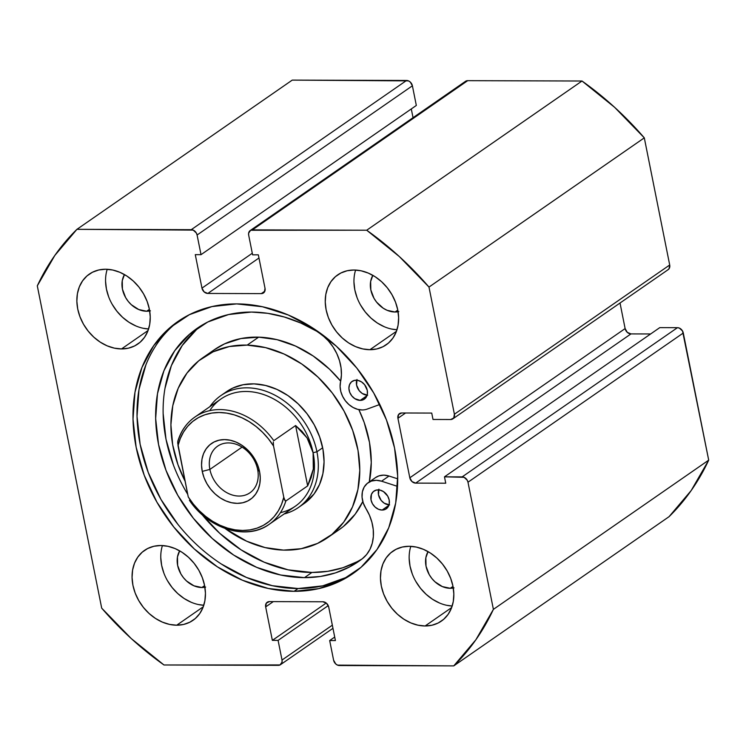 <?xml version="1.0" encoding="UTF-8"?>
<svg xmlns="http://www.w3.org/2000/svg" width="746" height="746" viewBox="0 0 746 746"><rect width="100%" height="100%" fill="white"/><g stroke="black" fill="none" stroke-linecap="round" stroke-linejoin="round"><path stroke-width="1.12" d="M179.963 320.109A153.462 120.927 -124.7 0 0 151.97 481.58A153.462 120.927 -124.7 0 0 298.083 588.538L294.064 591.317A153.462 120.927 55.3 0 1 147.335 482.96A153.462 120.927 55.3 0 1 177.93 321.479A153.462 120.927 55.3 0 1 236.631 303.892L262.387 306.737L288.264 314.989L313.255 328.333L336.409 346.275L356.83 368.095L373.727 392.983L386.475 419.961L394.559 448.01L397.674 476.041L395.706 502.972L388.731 527.786L377.019 549.513L361.008 567.324L341.323 580.537L318.719 588.641L294.064 591.317L268.299 588.482L242.431 580.229L217.44 566.876L194.286 548.944L173.865 527.114L156.958 502.235L144.22 475.249L136.136 447.208L133.012 419.177L134.979 392.237L141.954 367.433L153.676 345.696L169.687 327.886L189.372 314.681L211.976 306.578L236.631 303.892A153.462 120.927 55.3 0 1 383.351 412.258A153.462 120.927 55.3 0 1 352.755 573.739A153.462 120.927 55.3 0 1 294.064 591.317L298.083 588.538A153.462 120.927 -124.7 0 0 354.77 572.303M425.108 625.978L451.656 607.57L425.108 625.978L417.965 625.185L410.785 622.901L403.856 619.199L397.441 614.228L391.781 608.177L387.09 601.276L383.556 593.797L381.318 586.02L380.451 578.243L381.001 570.774L382.931 563.901L386.176 557.877L390.615 552.935L396.079 549.27L402.346 547.023L409.181 546.286A42.55 33.533 55.3 0 1 449.866 576.332A42.55 33.533 55.3 0 1 441.38 621.101A42.55 33.533 55.3 0 1 425.108 625.978A42.55 33.533 55.3 0 1 384.423 595.933A42.55 33.533 55.3 0 1 392.909 551.154A42.55 33.533 55.3 0 1 409.181 546.286L416.324 547.07L423.495 549.354L430.423 553.056L436.848 558.036L442.509 564.088L447.19 570.988L450.724 578.467L452.971 586.244L453.829 594.012L453.288 601.481L451.358 608.363L448.104 614.387L443.665 619.32L438.21 622.985L431.943 625.232L425.108 625.978M369.904 349.706L396.452 331.308L369.904 349.706L362.761 348.914L355.581 346.629L348.652 342.927L342.237 337.957L336.577 331.905L331.886 325.004L328.352 317.526L326.114 309.749L325.247 301.971L325.797 294.502L327.727 287.63L330.972 281.606L335.411 276.663L340.875 272.999L347.142 270.751L353.977 270.015A42.55 33.533 55.3 0 1 394.662 300.06A42.55 33.533 55.3 0 1 386.176 344.829A42.55 33.533 55.3 0 1 369.904 349.706A42.55 33.533 55.3 0 1 329.219 319.661A42.55 33.533 55.3 0 1 337.705 274.882A42.55 33.533 55.3 0 1 353.977 270.015L361.12 270.798L368.291 273.092L375.219 276.785L381.644 281.764L387.305 287.816L391.986 294.717L395.52 302.195L397.767 309.972L398.625 317.74L398.084 325.209L396.154 332.091L392.9 338.115L388.461 343.048L383.006 346.713L376.739 348.96L369.904 349.706M176.718 625.204L203.266 606.796L176.718 625.204L169.575 624.411L162.404 622.127L155.466 618.425L149.051 613.454L143.391 607.403L138.7 600.502L135.166 593.023L132.928 585.246L132.061 577.469L132.611 570L134.541 563.127L137.796 557.103L142.234 552.161L147.689 548.497L153.956 546.249L160.791 545.513A42.55 33.533 55.3 0 1 201.476 575.558A42.55 33.533 55.3 0 1 192.99 620.327A42.55 33.533 55.3 0 1 176.718 625.204A42.55 33.533 55.3 0 1 136.033 595.159A42.55 33.533 55.3 0 1 144.519 550.38A42.55 33.533 55.3 0 1 160.791 545.513L167.934 546.296L175.105 548.58L182.033 552.282L188.458 557.262L194.119 563.314L198.809 570.205L202.334 577.693L204.581 585.47L205.448 593.238L204.898 600.707L202.968 607.589L199.714 613.613L195.275 618.546L189.82 622.211L183.553 624.458L176.718 625.204M121.514 348.932L148.062 330.525L121.514 348.932L114.371 348.14L107.191 345.855L100.262 342.153L93.847 337.183L88.187 331.131L83.496 324.23L79.962 316.752L77.724 308.975L76.857 301.197L77.407 293.728L79.337 286.856L82.582 280.832L87.021 275.889L92.485 272.225L98.752 269.977L105.587 269.241A42.55 33.533 55.3 0 1 146.272 299.286A42.55 33.533 55.3 0 1 137.786 344.055A42.55 33.533 55.3 0 1 121.514 348.932A42.55 33.533 55.3 0 1 80.829 318.887A42.55 33.533 55.3 0 1 89.315 274.108A42.55 33.533 55.3 0 1 105.587 269.241L112.73 270.024L119.901 272.309L126.829 276.011L133.254 280.99L138.915 287.042L143.605 293.943L147.13 301.421L149.377 309.198L150.235 316.966L149.694 324.435L147.764 331.317L144.51 337.341L140.071 342.274L134.616 345.939L128.349 348.186L121.514 348.932M149.694 310.979A23.546 18.557 55.3 0 1 146.664 311.241L149.405 309.338L146.664 311.241A23.546 18.557 55.3 0 1 126.009 298.214A23.546 18.557 55.3 0 1 124.47 274.575L122.26 280.692L122.437 289.131L125.626 297.57L128.219 301.384L131.352 304.732L138.737 309.534L146.664 311.241L150.45 310.83M204.898 587.251A23.546 18.557 55.3 0 1 201.868 587.512L204.609 585.61L201.868 587.512A23.546 18.557 55.3 0 1 181.213 574.485A23.546 18.557 55.3 0 1 179.674 550.846L177.464 556.964L177.641 565.403L180.83 573.842L183.423 577.656L186.556 581.003L193.941 585.806L201.868 587.512L205.654 587.093M398.084 311.753A23.546 18.557 55.3 0 1 395.054 312.014L397.795 310.112L395.054 312.014A23.546 18.557 55.3 0 1 374.399 298.987A23.546 18.557 55.3 0 1 372.851 275.349L370.65 281.466L370.827 289.905L374.016 298.344L376.609 302.158L383.295 308.266L387.127 310.308L395.054 312.014L398.83 311.604M453.288 588.025A23.546 18.557 55.3 0 1 450.258 588.286L452.999 586.384L450.258 588.286A23.546 18.557 55.3 0 1 429.603 575.259A23.546 18.557 55.3 0 1 428.064 551.62L425.854 557.738L426.031 566.177L429.22 574.616L431.813 578.43L434.946 581.777L442.331 586.58L450.258 588.286L454.034 587.876M332.958 628.318L280.468 664.695A5.67 4.467 55.3 0 0 282.016 660.042L332.334 625.176L282.016 660.042L278.09 640.385L328.24 605.631L278.09 640.385L272.355 640.366L326.226 603.038L272.355 640.366L265.669 606.899A5.67 4.467 55.3 0 1 267.217 602.246A5.67 4.467 55.3 0 1 269.381 601.602L322.878 601.761A5.67 4.467 55.3 0 1 328.725 607.095L335.411 640.562L329.676 640.544L334.712 637.056L329.676 640.544L333.602 660.201A5.67 4.467 55.3 0 0 339.439 665.535L453.755 665.889L669.069 516.67L691.197 490.523L708.7 460.151L682.525 330.972L679.364 328.091L677.452 327.68L659.781 327.625L444.476 476.834L445.744 483.212L415.653 483.119L411.969 481.552L409.815 477.794L397.926 418.282L398.578 414.534L401.637 412.986L431.738 413.079L433.006 419.457L450.677 419.513L453.745 417.965L454.398 414.216L428.987 287.07L399.324 256.549L366.706 230.225L250.647 230.272L248.632 233.134L248.679 235.167L252.605 254.824L258.34 254.843L265.026 288.32L264.373 292.068L261.305 293.616L207.808 293.448L204.124 291.882L201.97 288.124L195.284 254.647L201.019 254.666L197.084 235.009L196.319 232.976L193.158 230.094L76.931 229.33L54.803 255.477L37.3 285.849L101.698 608.149L131.371 638.669L163.989 664.984L280.048 664.938L282.063 662.075L282.016 660.042L278.09 640.385L272.355 640.366L265.669 606.899L266.313 603.141L269.381 601.602L322.878 601.761L326.571 603.327L328.725 607.095L335.411 640.562L329.676 640.544L333.602 660.201L335.756 663.968L337.537 665.124L453.755 665.889L475.892 639.742L493.395 609.37L467.984 482.224L467.22 480.182L464.059 477.3L444.476 476.834L445.744 483.212L415.653 483.119L630.967 333.91L627.274 332.343L625.12 328.576L620.019 303.016L625.12 328.576L409.815 477.794L397.926 418.282L405.554 413.004L397.926 418.282A5.67 4.467 55.3 0 1 399.474 413.638A5.67 4.467 55.3 0 1 401.637 412.986L431.738 413.079L433.006 419.457L450.677 419.513A5.67 4.467 55.3 0 0 452.85 418.86A5.67 4.467 55.3 0 0 454.398 414.216L428.987 287.07L644.302 137.851L614.629 107.331L582.011 81.016L467.695 80.661L465.467 81.351M650.633 333.966L630.967 333.91L650.633 333.966M667.735 269.903L669.059 268.756L669.703 264.998L644.302 137.851L669.703 264.998L454.398 414.216L669.703 264.998A5.67 4.467 -124.7 0 1 668.164 269.651L452.85 418.86M413.042 117.681L411.288 108.944L413.042 117.681M250.218 230.523A5.67 4.467 55.3 0 1 252.39 229.871L467.695 80.661L582.011 81.016L366.706 230.225L252.39 229.871L467.695 80.661A5.67 4.467 -124.7 0 0 465.532 81.305L250.218 230.523A5.67 4.467 55.3 0 0 248.679 235.167L252.605 254.824L258.34 254.843L265.026 288.32A5.67 4.467 55.3 0 1 263.478 292.964A5.67 4.467 55.3 0 1 261.305 293.616L264.849 291.164L261.305 293.616L207.808 293.448A5.67 4.467 55.3 0 1 201.97 288.124L252.288 253.248L201.97 288.124L195.284 254.647L201.019 254.666L416.324 105.456L201.019 254.666L197.084 235.009L412.398 85.799L416.324 105.456L412.398 85.799L410.244 82.032L408.463 80.876L292.245 80.111L406.561 80.465L191.246 229.684L76.931 229.33L292.245 80.111L76.931 229.33A289.336 227.996 55.3 0 0 37.3 285.849L101.698 608.149A289.336 227.996 55.3 0 0 163.989 664.984L278.305 665.339A5.67 4.467 55.3 0 0 280.468 664.695M493.395 609.37L467.984 482.224L683.289 333.005L708.7 460.151L493.395 609.37A289.336 227.996 55.3 0 1 453.755 665.889L669.069 516.67A289.336 227.996 -124.7 0 0 708.7 460.151L493.395 609.37M105.568 281.307L106.436 289.075L108.674 296.852M112.208 304.331L116.889 311.231L122.558 317.283L128.974 322.263L135.903 325.955M143.073 328.249L148.594 328.986A42.55 33.533 -124.7 0 1 107.21 269.287M160.772 557.579L161.64 565.347L163.878 573.124M167.412 580.602L172.093 587.503L177.762 593.555L184.178 598.525L191.107 602.227M198.277 604.521L203.798 605.258A42.55 33.533 -124.7 0 1 162.423 545.55M353.958 282.081L354.816 289.849L357.064 297.626M360.598 305.105L365.279 312.005L370.939 318.057L377.364 323.037L384.293 326.739M391.464 329.023L396.984 329.76A42.55 33.533 -124.7 0 1 355.6 270.061M409.162 558.353L410.03 566.121L412.268 573.898M415.802 581.376L420.483 588.277L426.152 594.329L432.568 599.308L439.497 603.001M446.668 605.295L452.188 606.032A42.55 33.533 -124.7 0 1 410.804 546.333M207.808 293.448L258.965 257.995L207.808 293.448M265.669 606.899L273.297 601.612L265.669 606.899M444.476 476.834L659.781 327.625L677.452 327.68L462.147 476.89L444.476 476.834M415.653 483.119A5.67 4.467 55.3 0 1 409.815 477.794L625.12 328.576A5.67 4.467 -124.7 0 0 630.967 333.91L415.653 483.119M677.452 327.68L462.147 476.89A5.67 4.467 55.3 0 1 467.984 482.224L683.289 333.005A5.67 4.467 -124.7 0 0 677.452 327.68M406.561 80.465L191.246 229.684A5.67 4.467 55.3 0 1 197.084 235.009L412.398 85.799A5.67 4.467 -124.7 0 0 406.561 80.465M145.974 364.645L138.998 389.449L137.031 416.389L140.155 444.42L148.24 472.46L160.977 499.447L177.884 524.326M221.459 564.088L246.45 577.441L272.318 585.694L298.083 588.538L322.738 585.852L345.342 577.749M366.706 230.225A289.336 227.996 55.3 0 1 428.987 287.07L644.302 137.851A289.336 227.996 -124.7 0 0 582.011 81.016L366.706 230.225M223.781 393.757A68.082 53.647 55.3 0 1 226.57 391.65A68.082 53.647 55.3 0 1 254.041 383.873L243.019 384.759L232.855 388.051L226.392 391.771M202.977 357.614A109.494 86.284 55.3 0 0 185.101 481.217L177.996 464.805L172.671 444.756L170.909 424.81L172.774 405.749L178.191 388.293L186.966 373.112L198.744 360.794L213.086 351.814L229.442 346.517L247.168 345.109A109.494 86.284 55.3 0 1 350.07 423.625A109.494 86.284 55.3 0 1 327.718 537.605A109.494 86.284 55.3 0 1 283.527 550.11A109.494 86.284 55.3 0 1 225.106 528.513L246.674 541.214L265.091 547.583L283.527 550.11L301.253 548.692L317.6 543.396L331.942 534.416L343.729 522.107L352.504 506.926L357.921 489.469L359.786 470.4L358.024 450.463L352.69 430.405L344.009 411.018L332.306 393.03L318.02 377.15L301.72 363.964L284.021 354.005L265.595 347.636L247.168 345.109L258.657 337.145L247.168 345.109A109.494 86.284 55.3 0 0 202.977 357.614L214.456 349.65A109.494 86.284 -124.7 0 1 258.657 337.145L240.921 338.563L224.574 343.859L214.177 349.855M327.718 537.605L339.197 529.641A109.494 86.284 -124.7 0 0 362.817 501.536L355.208 514.143L343.43 526.462L338.889 529.856M369.326 481.897A109.494 86.284 -124.7 0 0 358.845 409.619L364.179 422.45L369.503 442.499L371.266 462.445L369.326 481.897M340.68 381.169A109.494 86.284 -124.7 0 0 258.657 337.145L277.083 339.672L295.5 346.041L313.199 356.01L329.508 369.186L340.68 381.169M303.939 503.69L314.085 493.927L319.53 484.49L322.906 473.635L324.062 461.783L322.971 449.381L319.652 436.914L314.252 424.856L306.979 413.676L298.102 403.8L287.965 395.604L276.952 389.403L265.501 385.449L254.041 383.873A68.082 53.647 55.3 0 1 318.029 432.699A68.082 53.647 55.3 0 1 304.126 503.559L298.381 507.541A68.082 53.647 55.3 0 1 284.17 513.938A68.082 53.647 -124.7 0 0 316.929 451.768A68.082 53.647 -124.7 0 0 269.567 392.666A68.082 53.647 -124.7 0 0 209.85 406.691A68.082 53.647 55.3 0 1 220.825 395.632A68.082 53.647 55.3 0 1 316.929 451.768L322.664 447.786L316.929 451.768A68.082 53.647 55.3 0 1 298.381 507.541M209.887 469.421A28.367 22.352 -124.7 0 0 239.074 496.053A28.367 22.352 -124.7 0 0 257.65 469.57L259.561 471.575A34.036 26.819 55.3 0 1 237.265 503.354A34.036 26.819 55.3 0 1 202.241 471.388L209.887 469.421L242.086 447.106L209.887 469.421A28.367 22.352 55.3 0 1 217.608 446.173A28.367 22.352 55.3 0 1 257.65 469.57A28.367 22.352 55.3 0 1 249.929 492.808A28.367 22.352 55.3 0 1 209.887 469.421L202.241 471.388L204.031 477.608L206.856 483.595L210.605 489.115L215.137 493.955L220.266 497.936L225.814 500.902L231.549 502.729L237.265 503.354L242.739 502.767L247.747 500.967L252.12 498.039L255.664 494.085L258.265 489.264L259.813 483.762L260.251 477.785L259.561 471.575L257.762 465.345L254.936 459.368L251.188 453.848L246.656 448.999L241.527 445.026L235.978 442.061L230.244 440.233L224.527 439.599L219.054 440.196L214.046 441.996L209.682 444.924L206.129 448.878L203.527 453.699L201.98 459.2L201.541 465.178L202.241 471.388A34.036 26.819 55.3 0 1 224.527 439.599A34.036 26.819 55.3 0 1 259.561 471.575L257.65 469.57A28.367 22.352 -124.7 0 0 228.463 442.928A28.367 22.352 -124.7 0 0 209.887 469.421M209.766 410.636A65.238 51.409 55.3 0 1 267.04 395.837A65.238 51.409 55.3 0 1 313.106 452.747L316.929 451.768L313.106 452.747A65.238 51.409 55.3 0 1 280.449 512.633M189.419 500.277C208.572 529.175 246.74 540.925 269.203 524.307L295.332 506.208A65.238 51.409 -124.7 0 0 313.106 452.747L313.301 469.103L307.66 485.888L285.839 501.004A65.238 51.409 55.3 0 1 269.203 524.307A65.238 51.409 55.3 0 1 190.305 500.706M196.496 415.998A65.238 51.409 -124.7 0 1 273.782 440.662L295.603 425.546L301.971 431.356L307.063 437.902L310.793 445.073L313.106 452.747A65.238 51.409 -124.7 0 0 221.002 398.961L194.883 417.061A65.238 51.409 55.3 0 1 273.782 440.662L295.603 425.546L307.063 437.902L313.106 452.747L313.945 460.804L313.301 469.103L311.194 477.515L307.66 485.888L285.839 501.004L285.093 500.752L283.778 497.228L273.549 446.033L273.278 441.949L273.549 446.033L283.778 497.228L281.531 504.389L278.277 510.907L274.108 516.652L269.082 521.51L263.31 525.38L256.894 528.196L249.975 529.902L242.683 530.453L235.158 529.856L227.539 528.103L219.995 525.249L212.666 521.333L205.7 516.437L199.219 510.656L193.363 504.11L188.244 496.929L177.688 442.919L177.94 440.811L178.014 445.735L180.271 438.573L183.516 432.055L187.684 426.311L192.71 421.453L198.483 417.583L204.898 414.767L211.817 413.06L219.11 412.51L226.635 413.107L234.253 414.86L241.797 417.713L249.127 421.63L256.092 426.525L262.573 432.307L268.429 438.844L273.549 446.033A62.972 49.628 55.3 0 0 219.11 412.51A62.972 49.628 55.3 0 0 178.014 445.735L188.244 496.929A62.972 49.628 55.3 0 0 242.683 530.453A62.972 49.628 55.3 0 0 283.778 497.228L284.515 499.764L285.839 501.004A65.238 51.409 -124.7 0 1 267.59 525.37M178.247 440.364A65.238 51.409 55.3 0 1 194.883 417.061C186.724 422.805 181.054 430.787 177.874 440.998M295.603 425.546L307.66 485.888L295.603 425.546M177.94 440.811L177.772 441.464M356.178 380.199A10.78 8.495 55.3 0 1 366.482 387.817A10.78 8.495 55.3 0 1 364.328 399.157A10.78 8.495 55.3 0 1 360.206 400.388L366.929 395.734L360.206 400.388L363.526 399.632L366.034 397.459L367.349 394.186L367.265 390.326L364.617 384.712L361.558 381.924L357.987 380.404L354.443 380.395L351.469 381.887L349.52 384.666L348.895 388.302L349.678 392.237L351.767 395.884L354.826 398.672L360.206 400.388A10.78 8.495 55.3 0 1 349.902 392.778A10.78 8.495 55.3 0 1 352.047 381.439A10.78 8.495 55.3 0 1 356.178 380.199M378.091 489.87A10.78 8.495 55.3 0 1 388.396 497.489A10.78 8.495 55.3 0 1 386.241 508.828A10.78 8.495 55.3 0 1 382.12 510.059L388.853 505.396L382.12 510.059L385.44 509.304L387.948 507.121L389.263 503.858L389.179 499.997L387.715 496.127L383.472 491.586L379.9 490.075L376.357 490.066L373.382 491.558L371.433 494.337L371.032 499.941L372.487 503.802L375.117 507.084L378.492 509.285L382.12 510.059A10.78 8.495 55.3 0 1 371.816 502.45A10.78 8.495 55.3 0 1 373.96 491.11A10.78 8.495 55.3 0 1 378.091 489.87M367.153 409.097A20.991 16.543 55.3 0 1 362.118 409.955A20.991 16.543 55.3 0 1 340.54 381.821L341.416 375.042L341.071 367.927L339.514 360.7L336.8 353.613L333.024 346.909L328.305 340.819L322.804 335.532L316.714 331.233A41.981 33.085 55.3 0 1 340.54 381.821L340.092 386.512L340.782 391.436L342.582 396.285L345.351 400.761L348.941 404.574L353.1 407.493L357.595 409.321L362.118 409.955A20.991 16.543 55.3 0 0 367.153 409.097L379.798 404.481L367.153 409.097M251.402 312.061A141.796 111.741 55.3 0 1 316.714 331.233L300.713 322.999L284.291 316.994L267.749 313.32L251.402 312.061L228.621 314.532L207.733 322.02L189.54 334.227L174.751 350.685L163.924 370.762L157.481 393.692L155.662 418.581L158.544 444.476L166.013 470.39L177.79 495.325L193.41 518.311L212.274 538.481L233.666 555.052L256.764 567.389L280.664 575.017L304.471 577.637A141.796 111.741 55.3 0 1 168.894 477.515A141.796 111.741 55.3 0 1 197.168 328.305A141.796 111.741 55.3 0 1 251.402 312.061M356.933 561.813L342.89 567.734L327.802 571.305L311.931 572.462L288.133 569.841L264.224 562.214L241.135 549.877L219.744 533.306L201.961 514.498A141.796 111.741 -124.7 0 0 311.931 572.462L304.471 577.637L311.931 572.462A141.796 111.741 -124.7 0 0 362.36 558.717M200.963 325.815A141.796 111.741 -124.7 0 0 187.731 494.346L185.25 490.15M375.518 477.608L378.931 475.883L383.826 475.137L389.03 476.032L397.711 478.839L389.03 476.032L381.56 481.198L397.534 486.383L381.56 481.198L389.03 476.032A20.991 16.543 -124.7 0 0 375.611 477.543L368.151 482.718A20.991 16.543 55.3 0 1 381.56 481.198L376.357 480.312L371.461 481.058L367.284 483.371L364.169 487.054L362.379 491.819L362.062 497.256L363.237 502.925L365.82 508.343A20.991 16.543 55.3 0 1 368.151 482.718M365.82 508.343A41.981 33.085 55.3 0 1 362.192 558.838A141.796 111.741 55.3 0 1 358.705 561.393A141.796 111.741 55.3 0 1 304.471 577.637L320.332 576.471L335.43 572.9L349.464 566.988L362.192 558.838L366.575 554.586L369.969 549.326L372.254 543.247L373.354 536.56L373.242 529.483L371.909 522.265L369.41 515.132L365.82 508.343M197.009 329.061L182.21 345.519L171.384 365.596L164.941 388.517M163.122 413.405L166.013 439.301L173.482 465.215M356.989 379.49L356.579 385.095L359.227 390.708L362.286 393.506L367.675 395.221M378.903 489.162L378.492 494.766L381.141 500.38L384.199 503.177L389.589 504.893M378.651 489.898A10.78 8.495 -124.7 0 0 389.03 504.865M356.737 380.227A10.78 8.495 -124.7 0 0 367.107 395.203M352.755 573.739L353.222 573.413M177.93 321.479L178.415 321.144M220.825 395.632L226.57 391.65"/></g></svg>
